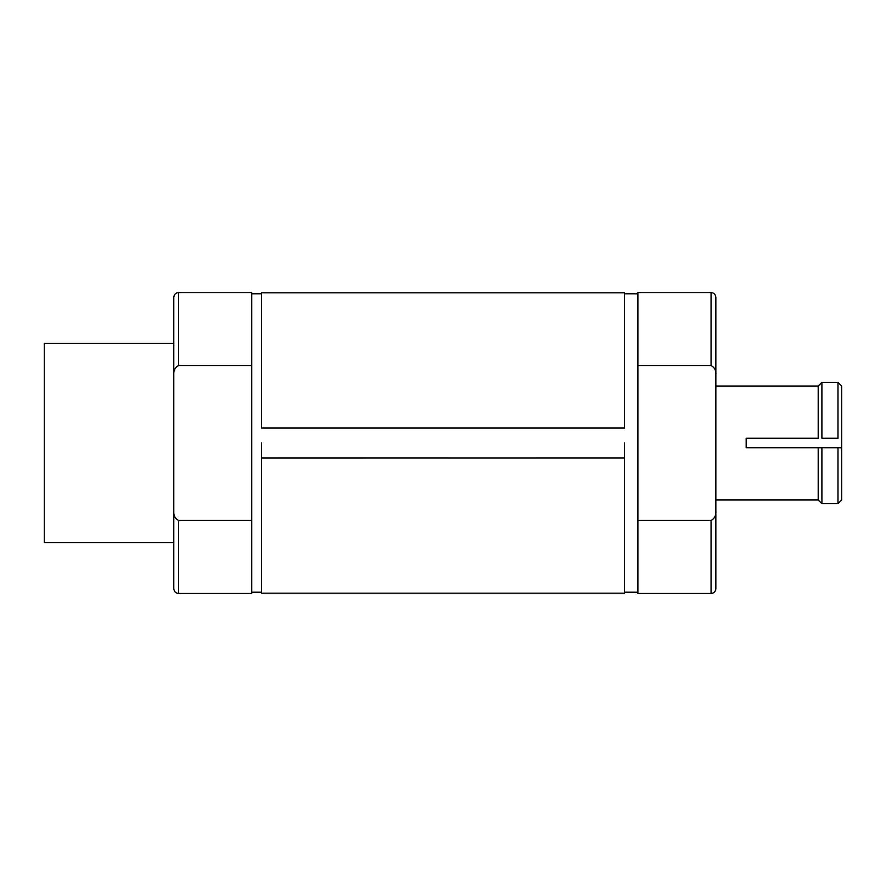 <?xml version="1.0" encoding="UTF-8"?>
<svg xmlns="http://www.w3.org/2000/svg" width="886" height="886" viewBox="0 0 886 886"><rect width="100%" height="100%" fill="white"/><g stroke="black" fill="none" stroke-linecap="round" stroke-linejoin="round"><path stroke-width="1.33" d="M837.99 503.669L821.898 503.669L818.199 499.959L818.199 447.773L841.7 447.773L841.7 499.959L837.99 503.669L837.99 447.773L841.7 447.773L841.7 386.041L837.99 382.331L821.898 382.331L821.898 438.227L837.99 438.227L837.99 382.331M715.844 386.041L818.199 386.041L818.199 438.227L746.167 438.227L746.167 447.773L821.898 447.773L821.898 503.669M624.519 428.06L261.481 428.06L261.481 292.834L624.519 292.834L624.519 428.06M251.757 520.47L251.757 292.546L178.573 292.546C175.705 292.801 174.11 294.396 173.8 297.319L173.8 510.724C173.368 515.275 174.963 518.52 178.573 520.47L251.757 520.47L251.757 593.454L178.573 593.454L178.573 520.47M637.887 365.53L711.059 365.53L711.059 292.546L637.887 292.546L637.887 520.47L711.059 520.47C714.681 518.52 716.276 515.275 715.844 510.724L715.844 588.681C715.534 591.604 713.939 593.199 711.059 593.454L711.059 520.47M173.8 542.675L44.3 542.675L44.3 343.325L173.8 343.325M178.573 593.454C175.705 593.199 174.11 591.604 173.8 588.681L173.8 510.724M251.757 365.53L178.573 365.53C174.963 367.491 173.368 370.736 173.8 375.276M711.059 593.454L637.887 593.454L637.887 520.47M837.99 438.227L821.898 438.227M261.481 457.94L624.519 457.94L261.481 458.04L261.481 443M711.059 365.53C714.681 367.491 716.276 370.736 715.844 375.276L715.844 297.319C715.534 294.396 713.939 292.801 711.059 292.546M715.844 375.276L715.844 510.724M624.519 443L624.519 457.94M261.481 458.04L261.481 593.166L624.519 593.166L624.519 458.04M624.519 427.96L261.481 427.96M178.573 365.53L178.573 292.546M637.887 293.787L624.519 293.787M261.481 293.787L251.757 293.787M818.199 386.041L821.898 382.331M637.887 592.213L624.519 592.213M261.481 592.213L251.757 592.213M818.199 499.959L715.844 499.959"/></g></svg>
